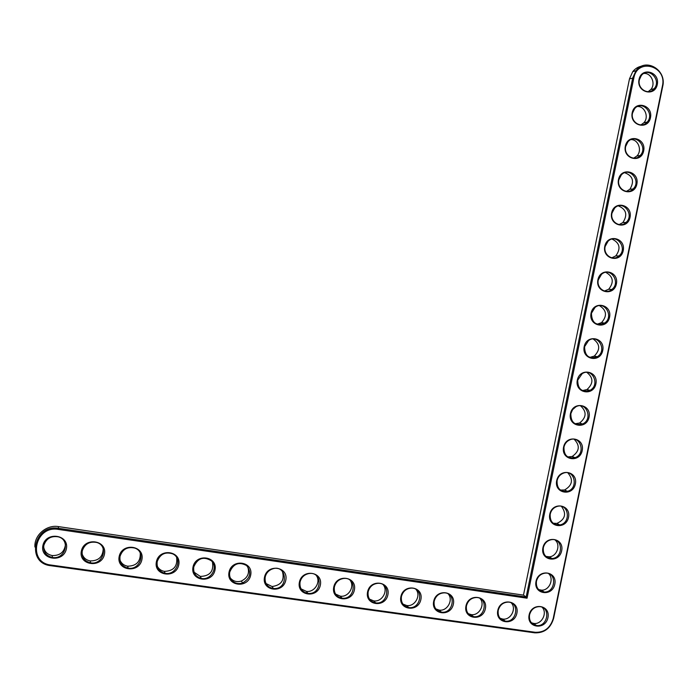 <?xml version="1.0" encoding="UTF-8"?>
<svg xmlns="http://www.w3.org/2000/svg" width="698" height="698" viewBox="0 0 698 698"><rect width="100%" height="100%" fill="white"/><g stroke="black" fill="none" stroke-linecap="round" stroke-linejoin="round"><path stroke-width="1.05" d="M527.051 598.195L633.836 78.01C637.396 57.41 667.305 65.944 662.411 85.967L553.244 618.419C550.39 627.938 544.405 632.562 535.279 632.292L50.928 565.04C27.056 562.632 34.926 525.053 58.388 529.416L527.051 598.195L526.152 597.043L632.728 77.914L635.991 70.716C645.502 57.236 666.904 69.844 662.725 86.273L553.645 618.28C550.652 628.27 544.37 633.13 534.79 632.842L50.736 565.703C25.66 563.19 33.932 523.727 58.553 528.316L526.152 597.043L523.483 595.124L629.491 78.822L632.746 71.667C635.171 68.613 638.208 66.764 641.855 66.118M529.119 614.973C531.71 601.99 550.713 604.773 547.947 617.66C545.417 630.582 526.379 627.947 529.119 614.973M497.779 610.497C500.396 597.418 519.678 600.245 516.886 613.228C514.339 626.246 495.022 623.567 497.779 610.497M536.02 581.364C538.603 568.39 557.571 571.33 554.805 584.209C552.284 597.122 533.281 594.33 536.02 581.364M465.967 605.96C468.602 592.777 488.181 595.647 485.372 608.726C482.798 621.848 463.184 619.117 465.967 605.96M433.667 601.344C436.329 588.065 456.213 590.979 453.368 604.163C450.777 617.372 430.858 614.606 433.667 601.344M542.913 547.782C545.496 534.808 564.429 537.896 561.663 550.766C559.142 563.679 540.173 560.73 542.913 547.782M549.797 514.208C552.388 501.243 571.278 504.488 568.521 517.349C565.991 530.253 547.066 527.156 549.797 514.208M400.879 596.659C403.557 583.275 423.747 586.241 420.877 599.521C418.259 612.835 398.043 610.026 400.879 596.659M367.576 591.904C370.28 578.424 390.775 581.425 387.887 594.809C385.244 608.228 364.714 605.375 367.576 591.904M333.749 587.079C336.48 573.486 357.297 576.539 354.375 590.028C351.722 603.543 330.861 600.646 333.749 587.079M556.69 480.66C559.273 467.695 578.127 471.089 575.37 483.95C572.849 496.845 553.959 493.591 556.69 480.66M563.574 447.121C566.157 434.165 584.976 437.716 582.211 450.568C579.698 463.455 560.843 460.052 563.574 447.121M570.449 413.609C573.032 400.661 591.817 404.36 589.06 417.195C586.538 430.081 567.718 426.53 570.449 413.609M577.325 380.113C579.907 367.165 598.648 371.022 595.9 383.848C593.379 396.734 574.594 393.026 577.325 380.113M299.398 582.176C302.155 568.477 323.296 571.575 320.347 585.168C317.669 598.797 296.484 595.848 299.398 582.176M264.498 577.194C267.282 563.382 288.763 566.532 285.787 580.23C283.074 593.963 261.558 590.979 264.498 577.194M229.04 572.124C231.849 558.208 253.679 561.41 250.669 575.213C247.938 589.06 226.065 586.023 229.04 572.124M193.014 566.985C195.841 552.956 218.029 556.21 214.984 570.118C212.236 584.078 190.013 580.989 193.014 566.985M156.396 561.75C159.257 547.616 181.803 550.923 178.732 564.944C175.948 579.008 153.368 575.876 156.396 561.75M119.184 556.437C122.071 542.18 144.983 545.548 141.886 559.683C139.077 573.861 116.13 570.676 119.184 556.437M81.361 551.036C84.275 536.666 107.562 540.077 104.43 554.334C101.603 568.634 78.263 565.389 81.361 551.036M42.901 545.548C45.841 531.056 69.521 534.528 66.362 548.898C63.501 563.312 39.777 560.014 42.901 545.548M584.191 346.636C586.774 333.696 605.48 337.701 602.732 350.518C600.219 363.396 581.469 359.54 584.191 346.636M591.066 313.175C593.64 300.245 612.312 304.398 609.563 317.215C607.051 330.075 588.335 326.071 591.066 313.175M597.924 279.732C600.507 266.811 619.143 271.112 616.395 283.92C613.874 296.781 595.202 292.619 597.924 279.732M604.782 246.307C607.365 233.385 625.966 237.844 623.218 250.643C620.705 263.504 602.069 259.185 604.782 246.307M611.64 212.899C614.214 199.986 632.781 204.593 630.032 217.383C627.528 230.235 608.926 225.777 611.64 212.899M618.498 179.508C621.072 166.604 639.595 171.368 636.855 184.15C634.342 196.993 615.776 192.378 618.498 179.508M625.347 146.144C627.912 133.248 646.409 138.152 643.669 150.925C641.157 163.768 622.625 159.004 625.347 146.144M632.187 112.788C634.761 99.901 653.215 104.953 650.475 117.726C647.971 130.552 629.474 125.64 632.187 112.788M639.028 79.459C641.602 66.572 660.02 71.781 657.28 84.537C654.776 97.362 636.314 92.302 639.028 79.459M529.546 614.842C531.108 609.494 534.441 606.763 539.563 606.632C551.219 607.033 547.738 627.432 536.352 625.478C531.178 624.187 528.91 620.644 529.546 614.842M498.232 610.366C499.794 605.018 503.153 602.261 508.319 602.104C520.202 602.418 516.773 623.07 505.16 621.089C499.908 619.798 497.595 616.221 498.232 610.366M536.439 581.26C537.792 576.374 540.802 573.651 545.47 573.102C557.196 572.22 555.791 592.724 544.187 592.035C538.437 591.162 535.855 587.576 536.439 581.26M466.456 605.829C468.009 600.489 471.386 597.715 476.577 597.505C488.713 597.706 485.354 618.646 473.506 616.639C468.166 615.331 465.81 611.727 466.456 605.829M434.191 601.222C435.726 595.9 439.112 593.099 444.321 592.838C456.736 592.872 453.482 614.144 441.372 612.129C435.936 610.802 433.545 607.173 434.191 601.222M543.323 547.703C544.501 543.245 547.197 540.566 551.411 539.685C563.05 537.582 563.679 557.964 552.005 558.522C545.705 558.13 542.817 554.517 543.323 547.703M550.207 514.156C551.237 510.098 553.636 507.498 557.405 506.364C568.853 503.136 571.383 523.212 559.761 524.94C552.982 525.062 549.797 521.467 550.207 514.156M401.429 596.537C402.947 591.267 406.306 588.449 411.515 588.1C424.253 587.899 421.164 609.572 408.749 607.539C403.217 606.213 400.783 602.549 401.429 596.537M368.16 591.791C369.635 586.599 372.95 583.764 378.107 583.292C391.229 582.717 388.42 604.922 375.629 602.889C370.001 601.554 367.506 597.854 368.16 591.791M334.368 586.966C335.764 581.94 338.966 579.096 343.974 578.424C357.603 577.202 355.308 600.175 342.011 598.169C336.27 596.825 333.723 593.091 334.368 586.966M557.091 480.634C557.99 476.926 560.119 474.431 563.478 473.122C574.637 468.864 578.904 488.513 567.448 491.313C560.241 491.968 556.786 488.408 557.091 480.634M563.967 447.13C564.761 443.745 566.654 441.345 569.629 439.932C580.439 434.775 586.25 453.901 575.047 457.661C567.483 458.856 563.783 455.34 563.967 447.13M570.842 413.644L572.622 409.604L575.867 406.786C586.285 400.844 593.466 419.393 582.56 423.991C574.698 425.71 570.79 422.255 570.842 413.644M577.708 380.174L582.184 373.657C592.201 367.052 600.559 384.999 589.985 390.339C581.888 392.546 577.796 389.161 577.708 380.174M300.044 582.062C301.283 577.412 304.215 574.585 308.83 573.573C323.2 570.973 322.048 595.289 307.905 593.37C302.025 592.052 299.407 588.283 300.044 582.062M265.188 577.08C266.034 573.529 268.102 570.955 271.409 569.341C286.852 562.405 289.714 589.932 273.415 588.519C267.299 587.28 264.551 583.467 265.188 577.08M229.764 572.02C233.376 563.652 239.004 561.506 246.638 565.563C251.76 572.456 250.408 578.267 242.581 582.978C238.507 584.252 235.008 583.476 232.085 580.649C229.93 578.232 229.162 575.353 229.764 572.02M193.774 566.881C197.674 558.095 203.537 556.07 211.372 560.808C218.605 567.177 210.848 580.727 201.277 578.38C195.588 576.705 193.093 572.875 193.774 566.881M157.198 561.654C160.008 554.142 165.156 551.533 172.624 553.837C183.068 558.365 176.376 575.728 165.112 573.302C159.161 571.714 156.527 567.832 157.198 561.654M120.03 556.35C122.543 549.239 127.437 546.482 134.723 548.061C146.353 551.734 140.211 570.563 128.17 568.12C122.063 566.532 119.349 562.614 120.03 556.35M82.242 550.949C84.633 544.021 89.431 541.186 96.647 542.442C108.967 545.644 103.13 565.301 90.574 562.832C84.345 561.253 81.561 557.292 82.242 550.949M43.826 545.461C46.155 538.62 50.928 535.741 58.135 536.806C70.96 539.729 65.298 559.953 52.341 557.458C45.989 555.87 43.145 551.865 43.826 545.461M584.575 346.723L588.571 340.537C598.195 333.365 607.557 350.736 597.322 356.695C589.042 359.365 584.793 356.041 584.575 346.723M591.433 313.289L595.019 307.425C604.25 299.765 614.484 316.578 604.59 323.087C596.171 326.175 591.782 322.912 591.433 313.289M598.291 279.872L601.519 274.323C610.384 266.243 621.351 282.533 611.797 289.504C605.768 294.739 596.267 288.012 598.291 279.872M605.149 246.473L608.071 241.211C616.578 232.783 628.183 248.593 618.952 255.957C613.01 261.593 603.063 254.814 605.149 246.473M611.998 213.099L614.65 208.1C622.834 199.375 634.979 214.731 626.054 222.444C620.208 228.447 609.869 221.615 611.998 213.099M618.847 179.735L621.272 174.989C629.142 166.002 641.759 180.965 633.121 188.966C627.38 195.3 616.666 188.416 618.847 179.735M625.687 146.397L627.912 141.877C635.494 132.672 648.512 147.269 640.145 155.523C634.517 162.154 623.471 155.218 625.687 146.397M632.528 113.067L634.578 108.766C641.898 99.369 655.256 113.643 647.142 122.124C641.619 129.017 630.277 122.037 632.528 113.067M639.368 79.764L641.253 75.654C648.329 66.092 661.992 80.078 654.113 88.751C648.704 95.879 637.082 88.855 639.368 79.764M34.926 547.014C34.01 535.279 46.504 524.477 58.423 526.597L523.483 595.124M531.396 622.756L533.638 623.41C541.569 624.893 547.817 612.949 542.11 607.243M500.03 618.236L502.604 619.03C510.587 620.522 516.921 608.656 511.259 602.854M538.612 589.566L541.439 590.15C549.309 590.726 554.439 578.834 548.593 573.599M468.175 613.621L471.098 614.598C479.125 616.072 485.546 604.328 479.962 598.413M435.814 608.909L439.121 610.087C447.182 611.561 453.691 599.966 448.212 593.937M545.853 556.393L549.213 556.821C556.934 556.55 561.026 544.745 555.05 539.982M553.121 523.23L556.925 523.421C565.258 519.391 566.776 513.711 561.462 506.39M402.929 604.093L406.664 605.515C414.734 606.963 421.33 595.577 415.991 589.426M369.521 599.154L373.718 600.873C381.78 602.295 388.446 591.154 383.307 584.88M335.572 594.085L340.275 596.153C348.302 597.532 355.029 586.704 350.143 580.317M560.415 490.075L564.577 489.979C572.439 485.346 573.529 479.631 567.858 472.834M567.727 456.92L572.133 456.509C579.549 451.344 580.239 445.612 574.218 439.312M575.065 423.756L579.602 423.023C586.582 417.395 586.905 411.663 580.553 405.826M582.411 390.592L586.983 389.545C593.57 383.507 593.527 377.784 586.87 372.392M301.056 588.876L306.352 591.372C314.301 592.654 321.045 582.237 316.491 575.737M265.982 583.511L272.054 586.529C281.434 585.194 284.863 580.064 282.332 571.156M230.331 577.961L230.951 578.694C233.847 581.504 237.329 582.28 241.386 581.015C247.746 577.822 249.84 573.014 247.659 566.593M194.096 572.212L200.317 576.417C209.897 576.103 213.937 571.313 212.445 562.056M157.294 566.244C158.795 569.045 161.151 570.755 164.344 571.365C173.505 571.051 177.606 566.453 176.655 557.58M119.934 560.032C121.347 563.434 123.904 565.485 127.621 566.191C136.38 566.008 140.595 561.663 140.263 553.165M82.032 553.584C83.237 557.632 85.976 560.084 90.251 560.922C98.558 560.904 102.876 556.864 103.217 548.829M43.625 546.892C44.471 551.664 47.342 554.552 52.245 555.564C60.045 555.704 64.443 552.031 65.455 544.553M589.758 357.411L594.286 356.093C600.498 349.663 600.132 343.966 593.178 339.001M597.113 324.23L601.519 322.659C607.391 315.889 606.71 310.217 599.477 305.654M604.459 291.031L608.691 289.26C614.24 282.166 613.272 276.53 605.777 272.36M611.797 257.824L615.802 255.896C621.063 248.497 619.824 242.904 612.085 239.1M619.109 224.599L622.869 222.566C627.851 214.888 626.359 209.33 618.402 205.893M626.411 191.383L629.893 189.271C634.622 181.332 632.903 175.826 624.736 172.729M633.679 158.149L636.89 156.012C642.369 150.689 638.434 139.504 631.088 139.6M640.921 124.925L643.844 122.787C649.219 117.264 644.856 106.079 637.466 106.515M648.137 91.7L650.78 89.588C656.059 83.891 651.278 72.697 643.87 73.456M629.491 78.822L633.836 78.01M58.423 526.597L58.388 529.416M50.736 565.703L50.928 565.04M534.79 632.842L535.279 632.292M632.746 71.667L635.991 70.716M536.352 625.478L533.638 623.41M505.16 621.089L502.604 619.03M544.187 592.035L541.439 590.15M473.506 616.639L471.098 614.598M441.372 612.129L439.121 610.087M552.005 558.522L549.213 556.821M559.761 524.94L556.925 523.421M408.749 607.539L406.664 605.515M375.629 602.889L373.718 600.873M342.011 598.169L340.275 596.153M567.448 491.313L564.577 489.979M575.047 457.661L572.133 456.509M582.56 423.991L579.602 423.023M589.985 390.339L586.983 389.545M307.905 593.37L306.352 591.372M273.415 588.519L272.054 586.529M232.085 580.649L230.951 578.694M242.581 582.978L241.386 581.015M201.277 578.38L200.317 576.417M165.112 573.302L164.344 571.365M128.17 568.12L127.621 566.191M90.574 562.832L90.251 560.922M52.341 557.458L52.245 555.564M597.322 356.695L594.286 356.093M604.59 323.087L601.519 322.659M611.797 289.504L608.691 289.26M618.952 255.957L615.802 255.896M626.054 222.444L622.869 222.566M633.121 188.966L629.893 189.271M640.145 155.523L636.89 156.012M647.142 122.124L643.844 122.787M654.113 88.751L650.78 89.588"/></g></svg>
